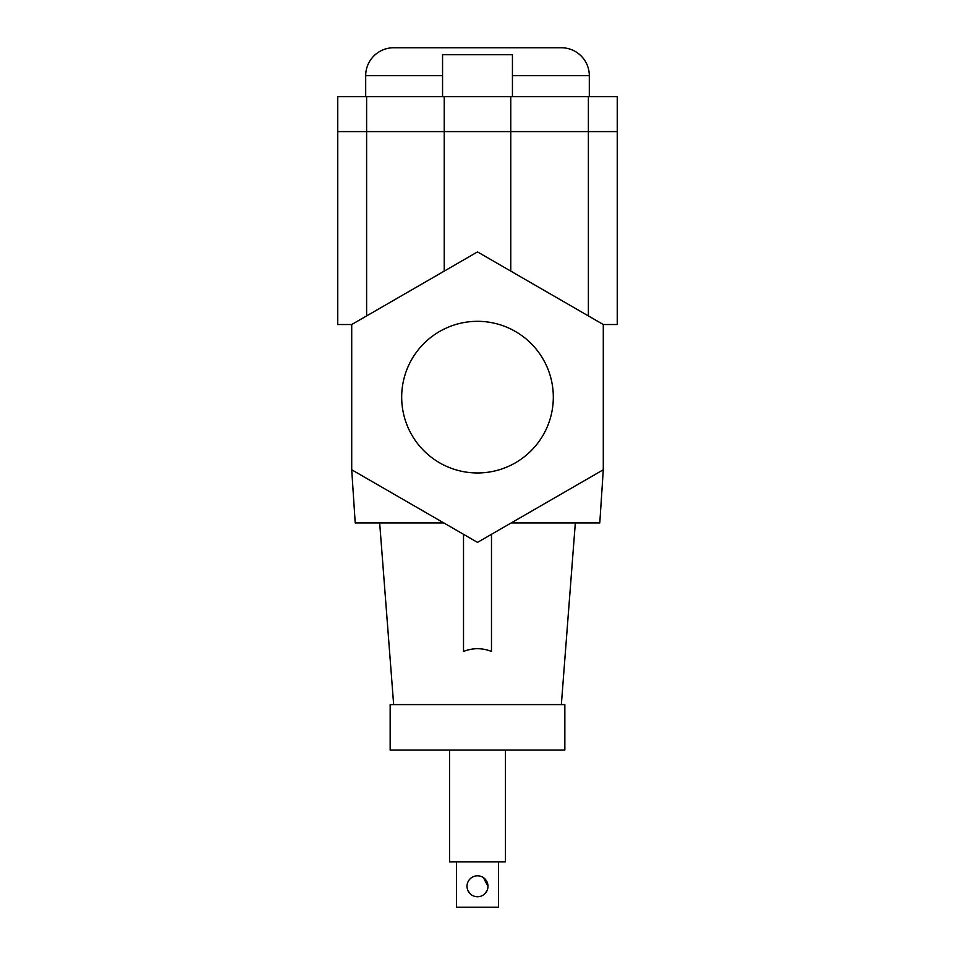 <?xml version="1.0" encoding="UTF-8"?>
<svg xmlns="http://www.w3.org/2000/svg" width="955" height="955" viewBox="0 0 955 955"><rect width="100%" height="100%" fill="white"/><g stroke="black" fill="none" stroke-linecap="round" stroke-linejoin="round"><path stroke-width="1.43" d="M442.559 96.67L442.559 54.733L512.441 54.733L512.441 96.67M589.307 96.67L589.307 75.696A27.946 27.946 0 0 0 561.349 47.75L393.651 47.75A27.946 27.946 0 0 0 365.693 75.696L365.693 96.67M351.715 324.521L337.748 324.521L337.748 131.599L366.613 131.599L337.748 131.599L337.748 96.67L617.252 96.67L617.252 324.521L603.285 324.521L477.5 251.905L351.715 324.521L351.715 469.764L477.5 542.38L603.285 469.764L603.285 324.521M366.613 96.67L366.613 131.599L617.252 131.599L588.387 131.599L588.387 315.914M553.315 397.137A75.815 75.815 0 0 0 477.5 321.322A75.815 75.815 0 0 0 401.685 397.137A75.815 75.815 0 0 0 477.5 472.964A75.815 75.815 0 0 0 553.315 397.137M467.831 890.335L470.087 893.701M484.925 893.689L487.169 890.335M487.981 886.288A10.481 10.481 0 0 0 477.5 875.807A10.481 10.481 0 0 0 467.019 886.288A10.481 10.481 0 0 0 477.5 896.769A10.481 10.481 0 0 0 487.981 886.288L483.349 877.597M456.538 861.828L456.538 907.25L498.462 907.25L498.462 861.828M449.554 750.021L449.554 861.828L505.446 861.828L505.446 750.021M564.847 750.021L390.153 750.021L390.153 704.599L564.847 704.599L564.847 750.021M561.349 704.599L575.328 522.922M463.521 534.311L463.521 651.441C472.844 647.788 482.156 647.788 491.479 651.441L491.479 534.311M393.651 704.599L379.672 522.922M351.715 469.764L355.212 522.922L443.8 522.922M603.285 469.764L599.788 522.922L511.2 522.922L515.187 520.618M366.613 315.914L366.613 131.599L588.387 131.599L588.387 96.67M589.307 75.696L512.441 75.696M442.559 75.696L365.693 75.696M510.77 96.67L510.77 271.113M444.23 96.67L444.23 271.113"/></g></svg>
